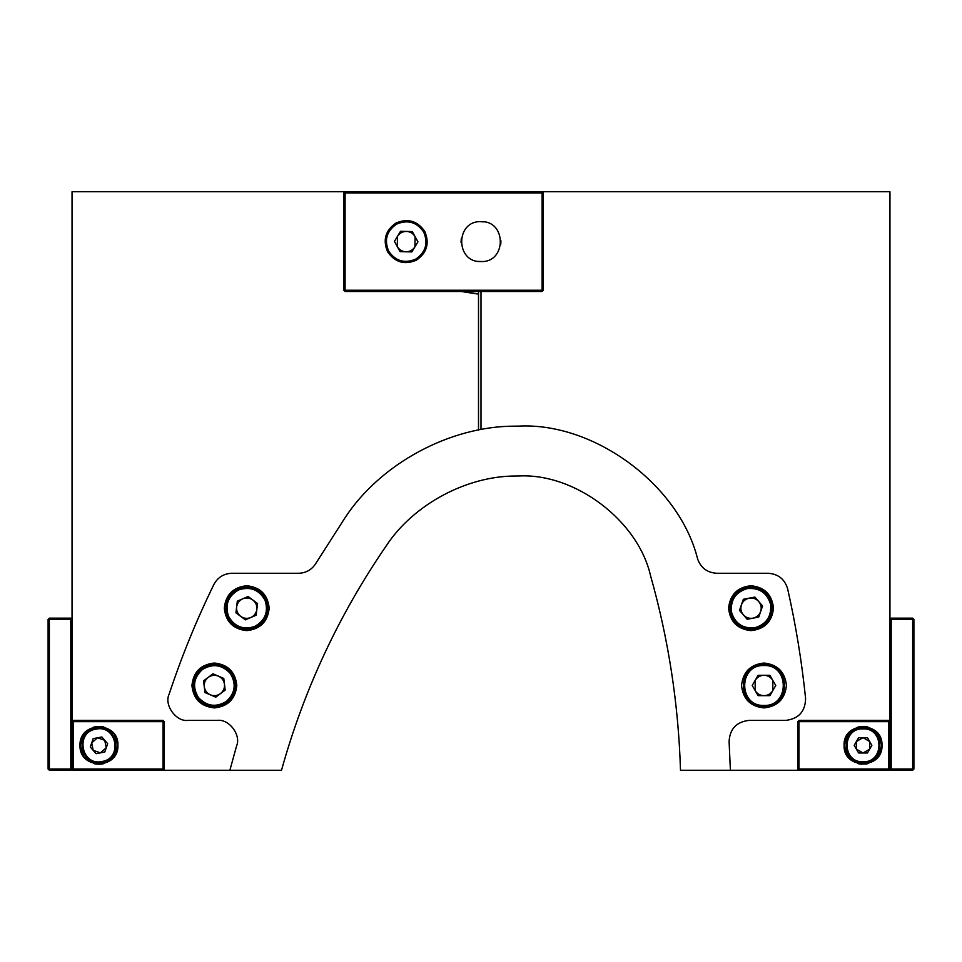 <?xml version="1.0" encoding="UTF-8"?>
<svg xmlns="http://www.w3.org/2000/svg" width="962" height="962" viewBox="0 0 962 962"><rect width="100%" height="100%" fill="white"/><g stroke="black" fill="none" stroke-linecap="round" stroke-linejoin="round"><path stroke-width="1.44" d="M481 261.556C455.279 262.65 455.279 220.563 481 221.657C506.721 220.563 506.721 262.65 481 261.556C455.279 262.65 455.279 220.563 481 221.657C506.721 220.563 506.721 262.65 481 261.556M343.843 290.235L542.099 290.235L542.099 192.977L345.093 192.977L345.093 291.486L343.843 290.235L343.843 192.977L345.093 192.977L345.093 191.739L542.099 191.739L542.099 192.977L543.338 192.977L543.338 290.235L542.099 291.486L345.093 291.486M543.338 290.235L542.099 290.235L542.099 291.486M343.843 192.977L345.093 191.739L72.042 191.739L72.042 721.644L73.28 721.644L73.28 769.023L163.059 769.023L163.059 721.644L73.28 721.644L73.28 720.394L163.059 720.394L164.31 721.644L164.31 769.023L163.059 770.261L229.882 770.261L236.58 745.947C241.39 735.196 229.1 718.794 217.436 720.394L188.083 720.394C176.19 722.101 163.793 704.93 169.144 694.167C163.793 704.93 176.19 722.101 188.083 720.394M891.209 618.157L889.958 619.396L891.209 619.396L891.209 618.157L912.649 618.157L912.649 619.396L913.9 619.396L913.9 769.023L912.649 770.261L891.209 770.261L891.209 769.023L912.649 769.023L912.649 619.396L891.209 619.396L891.209 769.023L889.958 769.023L889.958 191.739L542.099 191.739L543.338 192.977M478.186 261.363L481.818 261.544M500.745 244.432L500.937 240.789M483.814 221.861L480.182 221.681M461.255 238.792L461.063 242.436M229.882 770.261L281.505 770.261C303.956 689.646 338.877 614.826 386.243 545.839C413.371 504.521 466.486 475.913 515.909 476.01L518.65 475.986C575.048 472.967 638.119 520.67 650.565 575.757C668.53 639.369 678.499 704.196 680.495 770.261L889.958 770.261L889.958 769.023L888.72 769.023L888.72 721.644L798.941 721.644L798.941 769.023L888.72 769.023L888.72 770.261L889.958 769.023L891.209 770.261M518.65 426.118C594.6 422.198 679.473 485.245 697.654 559.078C679.473 485.245 594.6 422.198 518.65 426.118L514.91 426.154C450.204 426.022 380.675 463.468 345.166 517.556C380.675 463.468 450.204 426.022 514.91 426.154M246.741 630.615C260.269 629.196 267.761 621.717 269.18 608.176C267.761 594.636 260.269 587.157 246.741 585.738C233.201 587.157 225.721 594.636 224.302 608.176C225.721 621.717 233.201 629.196 246.741 630.615C260.269 629.196 267.761 621.717 269.18 608.176C267.761 594.636 260.269 587.157 246.741 585.738C233.201 587.157 225.721 594.636 224.302 608.176C225.721 621.717 233.201 629.196 246.741 630.615M214.37 707.924C227.91 706.493 235.389 699.013 236.808 685.485C235.389 671.945 227.91 664.465 214.37 663.034C200.83 664.465 193.35 671.945 191.931 685.485C193.35 699.013 200.83 706.493 214.37 707.924C227.91 706.493 235.389 699.013 236.808 685.485C235.389 671.945 227.91 664.465 214.37 663.034C200.83 664.465 193.35 671.945 191.931 685.485C193.35 699.013 200.83 706.493 214.37 707.924M763.984 707.924C777.524 706.493 785.004 699.013 786.435 685.485C785.004 671.945 777.524 664.465 763.984 663.034C750.456 664.465 742.977 671.945 741.546 685.485C742.977 699.013 750.456 706.493 763.984 707.924C777.524 706.493 785.004 699.013 786.435 685.485C785.004 671.945 777.524 664.465 763.984 663.034C750.456 664.465 742.977 671.945 741.546 685.485C742.977 699.013 750.456 706.493 763.984 707.924M751.033 630.615C764.574 629.196 772.053 621.717 773.484 608.176C772.053 594.636 764.574 587.157 751.033 585.738C737.505 587.157 730.014 594.636 728.595 608.176C730.014 621.717 737.505 629.196 751.033 630.615C764.574 629.196 772.053 621.717 773.484 608.176C772.053 594.636 764.574 587.157 751.033 585.738C737.505 587.157 730.014 594.636 728.595 608.176C730.014 621.717 737.505 629.196 751.033 630.615M231.818 573.268C223.737 573.617 217.761 577.344 213.901 584.451C217.761 577.344 223.737 573.617 231.818 573.268L298.641 573.268C306.072 573.003 311.796 569.745 315.801 563.479L345.166 517.556M768.181 573.268C778.234 573.977 784.727 579.16 787.637 588.816C784.727 579.16 778.234 573.977 768.181 573.268L716.75 573.268C707.298 572.679 700.937 567.953 697.654 559.078M787.637 588.816C795.802 624.987 801.791 661.507 805.591 698.4C805.326 711.459 798.713 718.782 785.75 720.394C798.713 718.782 805.326 711.459 805.591 698.4M785.75 720.394L749.013 720.394C736.423 721.861 729.785 728.919 729.1 741.57L730.386 770.261M169.144 694.167C181.59 656.589 196.513 620.021 213.901 584.451M70.791 770.261L72.042 769.023L70.791 769.023L70.791 770.261L49.351 770.261L49.351 769.023L70.791 769.023L70.791 619.396L49.351 619.396L49.351 769.023L48.1 769.023L48.1 619.396L49.351 619.396L49.351 618.157L70.791 618.157L70.791 619.396L72.042 619.396L70.791 618.157M49.351 770.261L48.1 769.023M48.1 619.396L49.351 618.157M913.9 769.023L912.649 769.023L912.649 770.261M912.649 618.157L913.9 619.396M477.26 293.975L461.291 291.486L478.511 293.963L478.511 430.05M72.042 770.261L73.28 770.261L73.28 769.023L72.042 769.023L72.042 770.261M478.511 291.486L478.511 293.963M481 429.581L481 291.486M95.478 726.707L101.719 726.575M103.547 726.935L102.657 726.743M102.561 726.719L100.842 726.466M94.36 726.947L100.866 726.466M103.956 763.612L114.201 756.601L117.917 745.334C118.963 720.887 78.98 720.887 80.014 745.334C78.98 769.768 118.963 769.768 117.917 745.334L114.081 733.898L103.595 726.947M93.987 727.044L83.73 734.054L80.014 745.334L83.862 756.769L94.36 763.708M102.465 763.96L96.212 764.081M94.396 763.72L95.286 763.924M95.37 763.936L97.102 764.189M103.583 763.708L98.966 764.285M164.31 769.023L163.059 769.023L163.059 770.261L73.28 770.261L72.042 769.023L72.042 721.644L73.28 720.394M163.059 720.394L163.059 721.644L164.31 721.644M866.521 763.96L860.281 764.081M858.453 763.72L859.343 763.924M859.439 763.936L861.158 764.189M867.64 763.708L861.134 764.189M858.044 727.044L847.799 734.054L844.083 745.334C843.037 769.768 883.02 769.768 881.986 745.334C883.02 720.887 843.037 720.887 844.083 745.334L847.919 756.769L858.429 763.708M868.013 763.612L878.27 756.601L881.986 745.334L878.138 733.886L867.64 726.947M859.535 726.707L865.788 726.575M867.604 726.935L866.714 726.743M866.63 726.719L864.898 726.466M858.417 726.947L863.034 726.382M797.69 769.023L798.941 770.261L798.941 769.023L797.69 769.023L797.69 721.644L798.941 720.394L888.72 720.394L888.72 721.644L889.958 721.644L888.72 720.394M798.941 720.394L798.941 721.644L797.69 721.644M387.614 251.816C382.635 239.971 385.425 230.375 395.971 223.04C407.828 218.061 417.424 220.839 424.759 231.397C429.737 243.242 426.96 252.838 416.402 260.185C404.557 265.163 394.961 262.373 387.614 251.816M414.899 246.885L415.115 236.7C413.143 233.405 410.245 231.65 406.397 231.421C402.561 231.481 399.591 233.117 397.474 236.339L397.27 246.512C399.242 249.819 402.14 251.575 405.976 251.791C409.824 251.731 412.794 250.096 414.899 246.885M400.529 231.301L412.277 231.553L417.953 241.859L411.856 251.912L400.096 251.671L394.432 241.366L400.529 231.301M763.984 664.285C791.317 663.119 791.317 707.84 763.984 706.673C736.651 707.84 736.651 663.119 763.984 664.285M755.17 690.572C757.202 693.83 760.148 695.526 763.984 695.67C767.832 695.526 770.766 693.83 772.811 690.572L772.811 680.387C770.766 677.128 767.832 675.432 763.984 675.3C760.148 675.432 757.202 677.128 755.17 680.387L755.17 690.572M775.745 685.485L769.865 695.67L758.104 695.67L752.224 685.485L758.104 675.3L769.865 675.3L775.745 685.485M747.041 587.361C759.848 586.279 768.121 591.883 771.849 604.184C772.931 616.991 767.327 625.264 755.026 628.992C742.219 630.074 733.946 624.47 730.218 612.169C729.136 599.362 734.74 591.089 747.041 587.361M743.337 614.838C745.947 617.652 749.157 618.77 752.957 618.181C756.697 617.315 759.271 615.103 760.653 611.519C761.784 607.84 761.146 604.509 758.741 601.515C756.12 598.701 752.909 597.582 749.121 598.172C745.37 599.037 742.808 601.25 741.413 604.833C740.283 608.513 740.92 611.844 743.337 614.838M762.589 605.964L758.729 617.075L747.185 619.287L739.489 610.389L743.337 599.278L754.893 597.065L762.589 605.964M238.348 588.708C250.625 584.896 259.908 588.588 266.209 599.783C270.021 612.06 266.33 621.344 255.122 627.645C242.857 631.469 233.574 627.765 227.272 616.57C223.449 604.292 227.14 595.009 238.348 588.708M240.656 616.341C243.819 618.53 247.186 618.927 250.769 617.532C254.245 615.884 256.265 613.167 256.854 609.367C257.167 605.531 255.82 602.416 252.826 600.011C249.663 597.823 246.296 597.426 242.713 598.821C239.237 600.468 237.205 603.198 236.628 606.986C236.315 610.822 237.662 613.936 240.656 616.341M257.539 603.523L256.169 615.199L245.37 619.853L235.943 612.83L237.313 601.154L248.112 596.5L257.539 603.523M201.647 668.518C212.686 661.928 222.583 663.347 231.325 672.763C237.915 683.802 236.508 693.686 227.092 702.44C216.053 709.03 206.157 707.611 197.414 698.196C190.825 687.169 192.232 677.272 201.647 668.518M210.365 694.841C213.949 696.223 217.328 695.827 220.478 693.626C223.473 691.209 224.807 688.095 224.483 684.259C223.881 680.471 221.849 677.753 218.374 676.118C214.779 674.735 211.412 675.144 208.261 677.332C205.267 679.749 203.932 682.864 204.257 686.7C204.858 690.5 206.89 693.205 210.365 694.841M223.773 678.426L225.18 690.103L215.777 697.161L204.966 692.532L203.559 680.856L212.963 673.809L223.773 678.426M863.034 727.873C885.533 726.911 885.533 763.744 863.034 762.782C840.523 763.744 840.523 726.911 863.034 727.873M856.396 749.157L863.034 752.981L869.66 749.157L869.66 741.498L863.034 737.674L856.396 741.498L856.396 749.157M871.873 745.334L867.447 752.981L858.609 752.981L854.184 745.334L858.609 737.674L867.447 737.674L871.873 745.334M95.683 728.186C117.604 723.003 124.543 759.174 102.261 762.469C80.339 767.652 73.401 731.481 95.683 728.186M93.182 750.336L100.409 752.849L106.205 747.835L104.762 740.319L97.523 737.806L91.739 742.82L93.182 750.336M107.66 743.662L104.762 752.019L96.068 753.679L90.284 746.993L93.182 738.636L101.864 736.976L107.66 743.662M423.677 231.998C416.762 222.066 407.732 219.444 396.572 224.122C386.652 231.036 384.018 240.067 388.708 251.226C395.622 261.147 404.653 263.768 415.8 259.091C425.733 252.176 428.355 243.145 423.677 231.998M763.984 705.435C789.706 706.529 789.706 664.441 763.984 665.536C738.263 664.441 738.263 706.529 763.984 705.435M754.797 627.765C766.365 624.254 771.644 616.474 770.622 604.413C767.111 592.845 759.331 587.566 747.282 588.588C735.702 592.099 730.423 599.879 731.445 611.94C734.956 623.508 742.736 628.787 754.797 627.765M254.629 626.502C265.175 620.574 268.651 611.832 265.055 600.288C259.139 589.73 250.397 586.255 238.841 589.85C228.295 595.779 224.819 604.521 228.415 616.077C234.343 626.623 243.085 630.098 254.629 626.502M226.335 701.442C235.197 693.205 236.532 683.898 230.327 673.508C222.09 664.646 212.782 663.323 202.405 669.516C193.542 677.753 192.208 687.06 198.412 697.45C206.638 706.312 215.957 707.647 226.335 701.442M863.034 761.784C884.246 762.686 884.246 727.969 863.034 728.871C841.81 727.969 841.81 762.686 863.034 761.784M102.068 761.495C123.088 758.381 116.546 724.278 95.863 729.16C74.856 732.274 81.397 766.377 102.068 761.495"/></g></svg>
